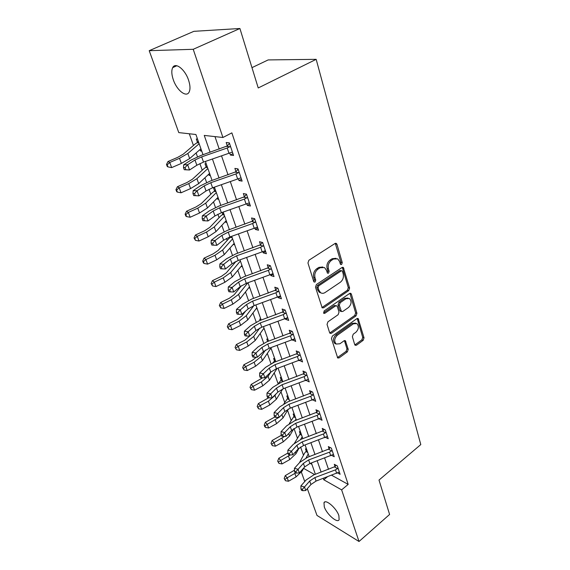 <?xml version="1.0" encoding="UTF-8"?>
<svg xmlns="http://www.w3.org/2000/svg" width="570" height="570" viewBox="0 0 570 570"><rect width="100%" height="100%" fill="white"/><g stroke="black" fill="none" stroke-linecap="round" stroke-linejoin="round"><path stroke-width="0.85" d="M341.63 264.48L342.264 262.642L336.963 244.323L336.343 243.44L335.032 243.49L308.89 260.255L307.957 262.969L313.707 281.473L314.106 282.043L315.096 282.007L315.744 280.127L315.011 277.761C314.262 274.22 315.246 271.356 317.967 269.168L320.148 267.75L324.551 267.572L326.425 270.258L327.543 273.194L328.498 273.158L329.132 271.299L328.427 268.94C327.707 265.413 328.683 262.585 331.355 260.44L333.493 259.044L337.725 258.858L339.62 261.587L340.304 263.939L340.71 264.523L341.63 264.48M340.361 264.102L340.945 262.3L335.288 243.354M313.771 281.644L314.448 279.749L313.714 277.383L315.011 277.761M327.201 272.788L327.828 270.935L327.123 268.584L328.427 268.94M324.28 506.851L323.988 502.726C325.506 498.665 336.535 508.141 338.872 515.636L339.129 519.669C337.497 523.695 326.624 514.226 324.28 506.851M173.323 79.814C171.549 74.563 171.342 70.502 172.689 67.623C175.325 61.788 185.065 69.348 188.556 80.128C190.252 85.329 190.437 89.319 189.112 92.091C186.369 97.898 176.835 90.374 173.323 79.814M354.711 344.601L355.181 345.292L356.499 345.185L363.161 340.326L364.023 337.818L358.16 318.559L356.863 318.651L332.353 336.058L331.462 338.651L337.718 357.996L339.107 357.896L347.358 351.868L348.234 349.332L345.37 340.718L344.016 340.817L339.898 343.781L336.193 344.038C333.942 341.295 334.312 338.373 337.29 335.281L353.4 323.81L356.898 323.553C359.15 326.261 358.815 329.168 355.88 332.267L353.243 334.17L352.374 336.706L354.711 344.601M203.02 154.719L195.909 134.499L178.78 132.603L149.212 50.68L193.878 31.329L239.913 28.5L258.231 87.958L316.172 59.337L420.788 444.572L379.007 480.068L389.595 514.461L359.014 541.5L316.991 515.437L307.323 488.668M239.913 28.5L193.223 49.298L222.927 137.491L204.252 135.418L210.095 152.261M331.626 475.238L348.177 484.393L231.869 132.867L222.927 137.491M348.177 484.393L341.622 489.858L359.014 541.5M348.719 290.615L349.61 288.028L343.318 267.458L342.014 267.522L316.4 284.501L315.474 287.18L322.192 307.871L323.603 307.8L348.719 290.615L347.415 290.23L348.298 287.651L342.299 267.373M351.398 294.198L356.927 313.315L356.051 315.865L331.483 333.251L330.08 333.336L329.588 332.623L327.045 324.423L327.942 321.815L338.117 314.718L339.015 312.125L337.362 306.639L336.841 305.876L335.481 305.955L324.8 313.315L323.81 313.365L324.081 310.992L349.56 293.5L350.863 293.415L351.398 294.198L350.087 293.814L355.63 312.894L356.927 313.315M214.968 136.608L219.229 149.098M221.531 155.838L228.029 174.869M230.316 181.581L236.564 199.892M238.844 206.575L244.858 224.195M247.123 230.85L252.916 247.808M255.175 254.434L260.746 270.764M262.998 277.355L268.363 293.087M270.6 299.642L275.773 314.797M277.996 321.323L282.984 335.93M285.2 342.428L290.002 356.507M292.203 362.969L296.842 376.542M299.029 382.969L303.496 396.065M305.677 402.456L309.987 415.088M312.161 421.444L316.322 433.635M318.473 439.955L322.492 451.718M324.629 458.002L328.512 469.367M229.703 152.988L230.394 155.04L233.543 155.468L229.34 142.878L226.183 142.507L227.33 145.934L229.489 143.334M238.36 178.759L238.972 180.569L242.115 181.125L238.032 168.905L234.883 168.407L236.001 171.734L238.118 169.14M246.767 203.775L247.302 205.364L250.444 206.027L246.475 194.163L243.333 193.558L244.416 196.785L246.489 194.206M254.925 228.078L255.388 229.454L258.524 230.216L254.676 218.695L251.534 217.975L252.588 221.11L254.534 218.659M262.856 251.684L263.255 252.859L266.382 253.721L262.642 242.528L259.507 241.709L260.533 244.751L262.335 242.442M270.565 274.633L270.9 275.616L274.02 276.578L270.38 265.684L267.259 264.772L268.249 267.736L269.931 265.556M278.067 296.942L278.338 297.747L281.445 298.794L277.904 288.206L274.79 287.202L275.759 290.08L277.334 288.021M285.356 318.651L285.57 319.286L288.669 320.411L285.228 310.108L282.121 309.018L283.062 311.826L284.537 309.866M292.453 339.77L295.702 341.451L292.353 331.427L289.254 330.251L290.173 332.987L291.555 331.127M299.357 360.333L302.549 361.936L299.286 352.174L296.201 350.928L297.091 353.585L298.395 351.811M306.09 380.361L309.218 381.886L306.04 372.374L302.962 371.056L303.831 373.642L305.057 371.953M312.638 399.869L315.709 401.316L312.617 392.053L309.553 390.671L310.401 393.193L311.562 391.576M319.115 418.843L322.043 420.261L319.022 411.226L315.972 409.78L316.799 412.238L317.896 410.692M325.449 437.325L328.213 438.722L325.27 429.923L322.228 428.412L323.033 430.806L324.081 429.331M331.605 455.352L334.234 456.734L331.362 448.141L328.334 446.581L329.118 448.918L330.108 447.5M337.611 472.936L340.098 474.297L337.305 465.918L334.291 464.301L335.053 466.588L335.994 465.22M189.29 133.765L193.444 145.457M196.109 152.96L197.462 156.771M199.878 163.576L202.236 170.209M204.922 177.776L206.596 182.486M209.005 189.261L210.779 194.263M213.493 201.894L215.467 207.452M217.861 214.206L219.094 217.662M221.823 225.342L224.081 231.691M226.468 238.424L227.181 240.419M229.924 248.149L232.446 255.253M234.826 261.951L235.047 262.563M237.804 270.337L240.583 278.146M245.478 291.933L248.492 300.411M252.952 312.966L256.187 322.071M260.226 333.45L263.675 343.147M267.323 353.407L270.964 363.66M274.234 372.866L278.06 383.646M280.974 391.832L284.715 402.384M287.544 410.336L291.127 420.418M294.006 428.533L297.383 438.024M300.568 446.987L303.489 455.216M310.208 463.389L311.89 464.322M197.534 139.123L196.28 138.98L197.427 142.243L198.282 141.239M200.006 149.554L200.49 150.943L201.752 151.114M206.255 163.918L204.993 163.718L206.112 166.896L206.946 165.891M208.698 174.235L209.09 175.346L210.351 175.567M214.726 188.014L213.472 187.765L214.555 190.857L215.374 189.86M217.149 198.218L217.455 199.08L218.709 199.343M222.165 212.446L222.77 214.163L223.575 213.166M225.371 221.545L225.585 222.158L226.846 222.471M233.365 244.238L234.755 244.972M241.146 266.325L242.457 266.874M248.741 287.793L249.959 288.199M256.222 308.598L257.262 308.976M260.989 319.57L259.742 319.1L260.205 320.418M263.49 328.876L264.38 329.225M268.014 339.542L266.767 339.043L267.636 341.501M270.565 348.641L271.32 348.954M274.861 359.022L273.621 358.487L274.498 360.988L275.217 360.026M281.537 378.01L280.298 377.454L281.16 379.891L281.865 378.936M288.057 396.535L286.817 395.951L287.658 398.33L288.349 397.376M294.412 414.618L293.18 414.005L293.999 416.328L294.683 415.38M300.618 432.26L299.392 431.625L300.19 433.898L300.86 432.951M306.674 449.488L305.449 448.832L306.233 451.048L306.895 450.115M316.172 59.337L268.156 59.921L251.969 67.645M149.212 50.68L193.223 49.298M304.751 481.536L301.409 472.266M315.388 474.276L311.405 462.94M309.204 456.677L305.071 444.935M302.855 438.636L298.58 426.467M296.35 420.133L291.918 407.529M289.674 401.152L285.086 388.084M282.827 381.679L278.067 368.127M275.802 361.686L270.857 347.636M268.584 341.159L263.454 326.589M261.167 320.069L255.852 304.95M253.543 298.402L248.028 282.713M245.713 276.129L239.984 259.834M237.662 253.222L231.705 236.301M229.375 229.66L223.191 212.083M220.846 205.407L214.42 187.138M212.061 180.441L205.385 161.445M303.589 468.355L314.59 474.575M323.283 478.365L323.767 479.762L341.622 489.858M212.432 159.001L219.03 178.004M221.36 184.716L227.708 202.998M230.023 209.682L236.13 227.273M238.438 233.921L244.316 250.857M246.611 257.476L252.275 273.785M254.562 280.376L260.013 296.079M262.286 302.634L267.537 317.768M269.802 324.287L274.868 338.879M277.12 345.363L282 359.428M284.238 365.876L288.94 379.435M291.17 385.854L295.709 398.936M297.925 405.313L302.307 417.931M304.508 424.272L308.733 436.449M310.921 442.762L315.003 454.511M317.177 460.788L321.117 472.131M327.358 476.841L323.767 479.762M200.49 150.943L201.509 150.416M209.09 175.346L210.088 174.812M217.455 199.08L218.424 198.531M225.585 222.158L226.539 221.609M233.501 244.623L234.441 244.067M241.203 266.489L242.122 265.926M248.798 287.722L249.61 287.209M256.521 308.192L256.899 307.942M263.995 328.156L255.196 340.518L248.221 346.061L239.742 350.408L236.457 349.809L235.082 347.465L236.457 349.809M230.394 155.04L232.945 153.679M238.972 180.569L241.473 179.187M247.302 205.364L249.753 203.96M255.388 229.454L257.79 228.021M263.255 252.859L265.606 251.413M270.9 275.616L273.208 274.149M278.338 297.747L280.604 296.265M285.57 319.286L287.793 317.789M292.61 340.247L294.783 338.744M299.471 360.653L301.259 359.378M306.147 380.532L306.931 379.962M336.022 258.31L332.175 258.709L333.493 259.044M327.123 268.584C326.403 265.064 327.38 262.236 330.044 260.098L332.175 258.709M322.848 266.995L318.844 267.394L320.148 267.75M313.714 277.383C312.966 273.842 313.949 270.985 316.671 268.812L318.844 267.394M321.9 307.579L347.415 290.23M342.492 271.448L342.086 270.871L341.166 270.914L318.73 285.841L318.089 287.708L318.851 290.173L320.618 292.716C322.022 293.586 323.518 293.522 325.099 292.517L340.319 282.264C342.926 280.127 343.881 277.341 343.197 273.899L342.492 271.448M341.644 270.75L339.855 270.558L341.166 270.914M320.939 292.909L319.328 292.317L317.554 289.781L316.792 287.316L317.433 285.449L339.855 270.558M329.766 333.008L354.754 315.438L355.63 312.894M336.272 305.698L334.184 305.541L323.511 312.88L324.8 313.315M348.519 307.472C351.54 304.316 351.854 301.331 349.467 298.523L345.954 298.737L340.197 302.698L339.307 305.299L341.459 311.534L342.805 311.448L348.519 307.472M348.078 298.067L344.651 298.338L345.954 298.737M340.71 311.291L339.649 310.358L338.01 304.886L338.901 302.292L344.651 298.338M350.087 293.814L349.866 293.336M355.58 323.105L352.103 323.375L353.4 323.81M334.918 343.567L336.193 344.038L334.918 343.567C332.666 340.824 333.03 337.91 336.008 334.818L352.103 323.375M337.39 357.625L346.083 351.384L346.952 348.847L344.408 340.603M354.846 344.921L361.872 339.87L362.727 337.362L357.19 318.473M198.887 142.97L197.028 142.742L195.211 143.946L183.262 154.164L177.712 157.349L168 161.517L169.746 162.478L179.507 158.289L187.836 153.487L199.158 143.74M167.195 164.851L166.497 164.459L167.267 166.504L167.958 166.896L167.195 164.851L169.746 162.478L171.655 167.609L181.381 163.412L189.675 158.581L200.925 148.756M197.028 142.742L197.427 142.243M171.655 167.609L167.958 166.896M166.497 164.459L168 161.517M228.983 153.252L227.223 148.001L230.487 146.319L232.403 152.062L203.518 162.094L196.842 165.236L189.539 169.988L184.253 169.71L185.82 169.696L185.051 167.594L183.483 167.609L184.253 169.71M227.223 148.001L201.673 156.864L194.976 159.999L187.63 164.723L189.539 169.988L185.82 169.696M185.051 167.594L187.63 164.723L183.704 164.78L191.05 160.07L201.067 155.396L227.33 145.934M230.038 146.839L226.846 146.44M183.704 164.78L183.483 167.609M207.58 167.687L205.72 167.388L203.946 168.635L192.368 179.272L186.953 182.535L177.412 186.732L179.187 187.815L188.77 183.597L196.914 178.674L207.872 168.528M176.65 190.109L175.945 189.675L176.693 191.655L177.398 192.104L176.65 190.109L179.187 187.815L181.039 192.795L190.587 188.57L198.695 183.626L209.589 173.394M205.72 167.388L206.112 166.896M181.039 192.795L177.398 192.104M175.945 189.675L177.412 186.732M216.03 191.719L214.17 191.349L212.439 192.632L201.224 203.661L195.923 207.003L186.554 211.221L188.349 212.425L197.762 208.171L205.72 203.148L216.344 192.617M185.841 214.648L185.129 214.163L185.849 216.087L186.561 216.579L185.841 214.648L188.349 212.425L190.152 217.256L199.529 213.002L207.452 207.957L218.011 197.355M214.17 191.349L214.555 190.857M190.152 217.256L186.561 216.579M185.129 214.163L186.554 211.221M224.245 215.09L222.393 214.655L220.704 215.973L209.824 227.373L204.644 230.772L195.432 235.018L197.256 236.322L206.504 232.054L214.284 226.924L224.587 216.044M194.769 238.481L194.042 237.954L195.467 240.362L194.769 238.481L197.256 236.322L199.001 241.024L208.221 236.749L215.973 231.598L226.205 220.654M222.393 214.655L222.77 214.163M199.001 241.024L195.467 240.362M194.042 237.954L195.432 235.018M237.654 179.016L235.944 173.928L239.151 172.24L241.01 177.819L212.582 187.779L206.041 190.964L198.916 195.852L193.707 195.581L195.268 195.61L194.527 193.565L192.966 193.536L193.707 195.581M235.944 173.928L210.793 182.706L204.224 185.877L197.063 190.743L198.916 195.852L195.268 195.61M194.527 193.565L197.063 190.743L193.159 190.686L200.319 185.841L210.138 181.11L236.001 171.734M238.716 172.76L235.524 172.24M193.159 190.686L192.966 193.536M246.069 204.032L244.409 199.094L247.558 197.405L249.368 202.82L221.381 212.717L214.961 215.93L208.014 220.946L202.884 220.683L204.438 220.754L203.718 218.766L202.165 218.702L202.884 220.683M244.409 199.094L219.642 207.786L213.201 211L206.219 215.987L208.014 220.946L204.438 220.754M203.718 218.766L206.219 215.987L202.336 215.831L209.318 210.864L218.951 206.076L244.416 196.785M247.131 197.918L243.946 197.284M202.336 215.831L202.165 218.702M254.241 228.328L252.631 223.526L255.731 221.844L257.483 227.102L229.931 236.935L223.625 240.184L216.849 245.307L215.104 240.497L212.638 243.233L211.092 243.126L211.798 245.05L213.344 245.157L212.638 243.233M252.631 223.526L228.242 232.147L221.915 235.389L215.104 240.497L211.242 240.241L218.054 235.154L227.508 230.323L252.588 221.11M255.303 222.35L252.125 221.609M211.242 240.241L211.092 243.126M213.344 245.157L216.849 245.307M232.246 237.825L230.387 237.327L228.741 238.68L218.189 250.422L213.123 253.885L204.067 258.153L205.905 259.557L214.997 255.267L222.614 250.045L232.596 238.837M203.44 261.651L202.713 261.081L203.39 262.905L204.124 263.475L203.44 261.651L205.905 259.557L207.608 264.124L216.671 259.827L224.252 254.59L234.177 243.319M230.387 237.327L230.757 236.842M207.608 264.124L204.124 263.475M202.713 261.081L204.067 258.153M262.186 251.94L260.618 247.273L263.661 245.585L265.371 250.693L238.232 260.462L232.047 263.739L225.428 268.969L223.732 264.295L221.303 266.995L219.771 266.853L220.447 268.719L221.987 268.862L221.303 266.995M260.618 247.273L236.586 255.809L230.38 259.079L223.732 264.295L219.892 263.946L226.546 258.759L235.823 253.878L260.533 244.751M263.247 246.09L260.077 245.25M219.892 263.946L219.771 266.853M221.987 268.862L225.428 268.969M236.094 261.324L226.326 272.838L221.367 276.365L212.468 280.647L214.32 282.15L223.255 277.839L230.708 272.531L240.397 261.01M211.876 284.181L211.142 283.575L212.539 285.955L211.876 284.181L214.32 282.15L215.973 286.589L224.879 282.278L232.304 276.956L241.929 265.378M215.973 286.589L212.539 285.955M211.142 283.575L212.468 280.647M241.388 285.769L234.249 294.654L229.382 298.231L220.633 302.528L222.507 304.116L231.292 299.799L238.588 294.412L247.857 282.77M220.084 306.09L219.336 305.449L220.733 307.821L220.084 306.09L222.507 304.116L224.117 308.441L232.873 304.116L240.141 298.716L249.482 286.853M224.117 308.441L220.733 307.821M219.336 305.449L220.633 302.528M245.606 311.099L241.951 315.894L237.191 319.514L228.584 323.824L230.465 325.498L239.115 321.166L246.261 315.702L253.835 305.677M228.071 327.415L227.316 326.738L228.698 329.097L228.071 327.415L230.465 325.498L232.033 329.709L240.654 325.37L247.765 319.891L256.842 307.772M232.033 329.709L228.698 329.097M227.316 326.738L228.584 323.824M249.995 335.83L244.794 340.233L236.322 344.558L238.217 346.311L246.724 341.964L253.728 336.435L259.77 328.035M235.838 348.17L238.217 346.311L239.742 350.408M235.082 347.465L236.322 344.558M267.793 341.444L268.399 340.639M256.393 357.198L252.196 360.418L243.86 364.75L245.77 366.581L254.135 362.221L260.996 356.635L265.535 350.016M243.411 368.384L242.649 367.65L244.01 369.98L243.411 368.384L245.77 366.581L247.252 370.564L255.595 366.211L262.428 360.611L270.992 348.006M247.252 370.564L244.01 369.98M242.649 367.65L243.86 364.75M269.902 274.882L268.377 270.344L271.377 268.662L273.037 273.629L246.297 283.326L240.227 286.632L233.764 291.961L232.118 287.415L229.724 290.08L228.192 289.902L228.862 291.719L230.387 291.897L229.724 290.08M268.377 270.344L244.701 278.808L238.609 282.1L232.118 287.415L228.299 286.981L234.79 281.694L243.903 276.778L268.249 267.736M270.971 269.168L267.807 268.221M228.299 286.981L228.192 289.902M230.387 291.897L233.764 291.961M277.412 297.198L275.93 292.781L278.873 291.099L280.49 295.93L254.142 305.563L248.178 308.89L241.872 314.312L240.269 309.895L237.904 312.517L236.386 312.303L237.035 314.07L238.552 314.284L237.904 312.517M275.93 292.781L252.595 301.167L246.611 304.487L240.269 309.895L236.472 309.382L242.813 303.995L251.762 299.043L275.759 290.08M278.474 291.598L275.324 290.572M236.472 309.382L236.386 312.303M238.552 314.284L241.872 314.312M284.715 318.901L283.269 314.604L286.168 312.923L287.736 317.625L261.78 327.194L255.916 330.536L249.753 336.043L248.192 331.747L245.862 334.334L244.352 334.091L244.979 335.808L246.489 336.051L245.862 334.334M283.269 314.604L260.269 322.912L254.384 326.254L248.192 331.747L244.416 331.156L250.615 325.691L259.407 320.711L283.062 311.826M285.777 313.422L282.635 312.303M244.416 331.156L244.352 334.091M246.489 336.051L249.753 336.043M291.819 340.019L290.415 335.844L293.265 334.163L294.797 338.737L269.204 348.242L263.447 351.597L257.419 357.19L255.902 353.008L253.6 355.559L252.104 355.288L252.71 356.955L254.213 357.226L253.6 355.559M290.415 335.844L267.736 344.073L261.958 347.429L255.902 353.008L252.147 352.346L258.203 346.795L266.846 341.786L290.173 332.987M292.88 334.661L289.745 333.464M252.147 352.346L252.104 355.288M254.213 357.226L257.419 357.19M298.737 360.582L297.369 356.514L300.176 354.839L301.665 359.292L276.436 368.726L270.771 372.103L264.879 377.76L263.397 373.692L261.131 376.207L259.642 375.908L260.233 377.54L261.73 377.839L261.131 376.207M297.369 356.514L275.004 364.672L269.325 368.049L263.397 373.692L259.671 372.958L265.599 367.344L274.084 362.313L297.091 353.585M299.799 355.331L296.671 354.055M259.671 372.958L259.642 375.908M261.73 377.839L264.879 377.76M262.627 377.817L251.199 384.422L253.123 386.318L261.359 381.957L268.085 376.314L270.95 371.939M250.786 388.077L250.016 387.315L251.363 389.631L250.786 388.077L253.123 386.318L254.569 390.208L262.784 385.84L269.482 380.183L277.07 368.498M275.189 361.907L274.163 361.466L272.845 362.798M274.163 361.466L274.498 360.988M254.569 390.208L251.363 389.631M250.016 387.315L251.199 384.422M305.47 380.603L304.138 376.642L306.902 374.974L308.356 379.307L283.475 388.676L277.904 392.067L272.139 397.796L270.7 393.827L268.463 396.314L266.981 395.986L267.558 397.575L269.047 397.896L268.463 396.314M304.138 376.642L282.079 384.729L276.493 388.12L270.7 393.827L266.995 393.036L272.788 387.351L281.138 382.299L303.831 373.642M306.532 375.459L303.418 374.112M266.995 393.036L266.981 395.986M269.047 397.896L272.139 397.796M268.648 397.81L258.36 403.589L260.283 405.555L268.399 401.187L274.989 395.487L275.873 394.091M257.968 407.265L257.198 406.474L258.538 408.783L257.968 407.265L260.283 405.555L261.694 409.346L269.781 404.978L276.35 399.271L282.756 388.954M282.663 381.202L280.832 380.368L278.431 383.46M280.832 380.368L281.16 379.891M261.694 409.346L258.538 408.783M257.198 406.474L258.36 403.589M312.032 400.111L310.736 396.25L313.457 394.582L314.875 398.808L290.329 408.113L284.858 411.511L279.214 417.297L277.811 413.442L275.602 415.886L274.134 415.544L274.697 417.083L276.172 417.432L275.602 415.886M310.736 396.25L288.976 404.265L283.482 407.664L277.811 413.442L274.127 412.58L279.799 406.838L288.014 401.764L310.401 393.193M313.094 395.067L309.995 393.656M274.127 412.58L274.134 415.544M276.172 417.432L279.214 417.297M274.69 417.069L265.335 422.277L267.273 424.308L279.058 417.304M264.972 425.968L264.202 425.156L264.751 426.631L265.527 427.443L264.972 425.968L267.273 424.308L268.648 427.999L276.607 423.631L283.055 417.874L288.342 408.989M289.161 399.677L287.337 398.801L283.924 403.688M287.337 398.801L287.658 398.33M268.648 427.999L265.527 427.443M264.202 425.156L265.335 422.277M318.43 419.121L317.162 415.359L319.848 413.692L321.224 417.817L297.013 427.051L291.626 430.464L286.104 436.307L284.736 432.545L282.563 434.96L281.096 434.589L281.644 436.093L283.112 436.463L282.563 434.96M317.162 415.359L295.688 423.303L290.287 426.709L284.736 432.545L281.074 431.632L286.632 425.826L294.711 420.738L316.799 412.238M319.485 414.176L316.4 412.701M281.074 431.632L281.096 434.589M283.112 436.463L286.104 436.307M281.352 435.295L272.139 440.503L274.077 442.591L284.729 436.378M271.805 444.208L271.028 443.367L272.339 445.647L271.805 444.208L274.077 442.591L275.424 446.196L283.269 441.821L289.589 436.022L293.792 428.668M295.118 420.589L295.987 419.085M295.495 417.703L293.678 416.798L289.311 423.546M293.678 416.798L293.999 416.328M275.424 446.196L272.339 445.647M271.028 443.367L272.139 440.503M324.665 437.653L323.425 433.984L326.076 432.324L327.415 436.342L303.525 445.512L298.231 448.932L292.816 454.824L291.491 451.155L289.339 453.542L287.886 453.157L288.42 454.618L289.873 455.01L289.339 453.542M323.425 433.984L302.235 441.857L296.92 445.277L291.491 451.155L287.85 450.193L293.286 444.336L301.238 439.235L323.033 430.806M325.712 432.801L322.641 431.269M287.85 450.193L287.886 453.157M289.873 455.01L292.816 454.824M287.879 453.043L278.773 458.28L280.725 460.425L290.166 454.995M278.466 461.999L277.69 461.137L278.994 463.403L278.466 461.999L280.725 460.425L282.029 463.937L289.76 459.57L295.965 453.727L299.036 448.141M300.668 439.456L302.185 436.713M301.687 435.309L299.877 434.361L294.519 443.147M299.877 434.361L300.19 433.898M282.029 463.937L278.994 463.403M277.69 461.137L278.773 458.28M330.743 455.722L329.538 452.145L332.146 450.492L333.45 454.404L309.881 463.51L304.665 466.937L299.364 472.879L298.067 469.302L295.944 471.661L294.498 471.248L295.018 472.68L296.464 473.093L295.944 471.661M329.538 452.145L308.619 459.947L303.39 463.374L298.067 469.302L294.448 468.284L299.777 462.384L307.601 457.275L329.118 448.918M331.79 450.963L328.733 449.374M294.448 468.284L294.498 471.248M296.464 473.093L299.364 472.879M294.483 470.193L285.249 475.629L287.202 477.824L295.766 472.893M284.964 479.356L284.188 478.479L285.477 480.731L284.964 479.356L287.202 477.824L288.484 481.251L296.094 476.883L302.193 471.012L303.874 467.828M306.126 457.881L308.235 453.927M307.729 452.487L305.926 451.518L304.629 453.093L299.414 462.79M305.926 451.518L306.233 451.048M288.484 481.251L285.477 480.731M284.188 478.479L285.249 475.629M336.671 473.349L335.495 469.858L338.067 468.205L339.342 472.031L316.072 481.073L310.942 484.507L305.748 490.485L304.487 487.001L302.385 489.324L300.953 488.896L301.459 490.286L302.898 490.72L302.385 489.324M335.495 469.858L314.847 477.596L309.695 481.023L304.487 487.001L300.889 485.932L306.111 479.99L313.814 474.867L335.053 466.588M337.718 468.683L334.668 467.037M300.889 485.932L300.953 488.896M302.898 490.72L305.748 490.485M340.945 262.3L342.264 262.642M314.448 279.749L315.744 280.127M327.828 270.935L329.132 271.299M330.044 260.098L331.355 260.44M316.671 268.812L317.967 269.168M335.637 244.01L336.963 244.323M322.321 307.373L323.603 307.8M342.584 267.943L343.895 268.292M348.298 287.651L349.61 288.028M317.433 285.449L318.73 285.841M316.792 287.316L318.089 287.708M317.554 289.781L318.851 290.173M354.754 315.438L356.051 315.865M330.201 332.787L331.483 333.251M334.184 305.541L335.481 305.955M338.901 302.292L340.197 302.698M338.01 304.886L339.307 305.299M339.649 310.358L340.945 310.778M336.008 334.818L337.29 335.281M344.558 340.953L345.847 341.416M346.952 348.847L348.234 349.332M346.083 351.384L347.358 351.868M337.839 357.397L339.107 357.896M357.362 318.865L358.658 319.293M362.727 337.362L364.023 337.818M361.872 339.87L363.161 340.326M355.217 344.722L356.499 345.185M179.507 158.289L181.381 163.412M187.836 153.487L189.675 158.581M203.518 162.094L201.673 156.864M196.842 165.236L194.976 159.999M188.77 183.597L190.587 188.57M196.914 178.674L198.695 183.626M197.762 208.171L199.529 213.002M205.72 203.148L207.452 207.957M206.504 232.054L208.221 236.749M214.284 226.924L215.973 231.598M212.582 187.779L210.793 182.706M206.041 190.964L204.224 185.877M221.381 212.717L219.642 207.786M214.961 215.93L213.201 211M229.931 236.935L228.242 232.147M223.625 240.184L221.915 235.389M214.997 255.267L216.671 259.827M222.614 250.045L224.252 254.59M238.232 260.462L236.586 255.809M232.047 263.739L230.38 259.079M223.255 277.839L224.879 282.278M230.708 272.531L232.304 276.956M231.292 299.799L232.873 304.116M238.588 294.412L240.141 298.716M239.115 321.166L240.654 325.37M246.261 315.702L247.765 319.891M246.724 341.964L248.221 346.061M253.728 336.435L255.196 340.518M254.135 362.221L255.595 366.211M260.996 356.635L262.428 360.611M246.297 283.326L244.701 278.808M240.227 286.632L238.609 282.1M254.142 305.563L252.595 301.167M248.178 308.89L246.611 304.487M261.78 327.194L260.269 322.912M255.916 330.536L254.384 326.254M269.204 348.242L267.736 344.073M263.447 351.597L261.958 347.429M276.436 368.726L275.004 364.672M270.771 372.103L269.325 368.049M261.359 381.957L262.784 385.84M268.085 376.314L269.482 380.183M283.475 388.676L282.079 384.729M277.904 392.067L276.493 388.12M268.399 401.187L269.781 404.978M274.989 395.487L276.35 399.271M290.329 408.113L288.976 404.265M284.858 411.511L283.482 407.664M275.26 419.94L276.607 423.631M281.865 414.575L283.055 417.874M297.013 427.051L295.688 423.303M291.626 430.464L290.287 426.709M281.951 438.223L283.269 441.821M288.705 433.556L289.589 436.022M303.525 445.512L302.235 441.857M298.231 448.932L296.92 445.277M288.47 456.05L289.76 459.57M295.36 452.053L295.965 453.727M309.881 463.51L308.619 459.947M304.665 466.937L303.39 463.374M294.84 473.456L296.094 476.883M301.858 470.086L302.193 471.012M316.072 481.073L314.847 477.596M310.942 484.507L309.695 481.023M323.988 502.726L324.95 501.928M172.689 67.623L176.857 65.742M335.637 243.269L336.343 243.44M342.684 267.287L343.318 267.458M319.328 292.317L320.618 292.716M340.169 311.113L341.459 311.534M350.293 293.251L350.863 293.415M344.886 340.546L345.37 340.718M357.654 318.395L358.16 318.559"/></g></svg>
